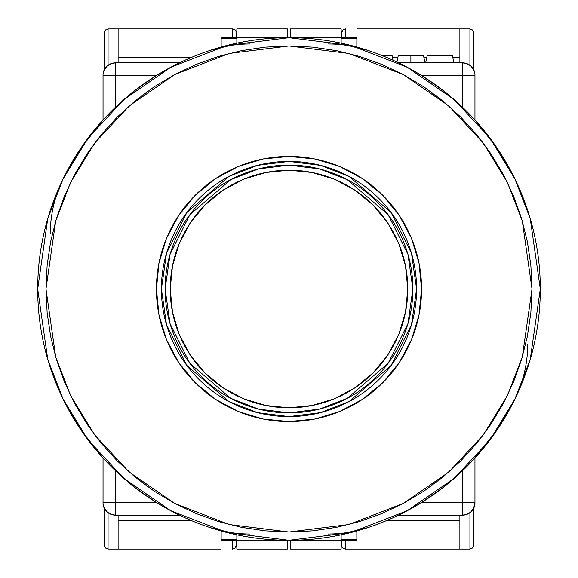<?xml version="1.0" encoding="UTF-8"?>
<svg xmlns="http://www.w3.org/2000/svg" width="578" height="578" viewBox="0 0 578 578"><rect width="100%" height="100%" fill="white"/><g stroke="black" fill="none" stroke-linecap="round" stroke-linejoin="round"><path stroke-width="0.87" d="M396.942 62.056L398.314 55.286L410.886 55.286L410.886 62.829L410.886 55.286C427.091 55.286 427.091 55.286 410.886 55.286L423.45 55.286L424.982 62.829M249.768 43.979A125.65 125.65 0 0 0 210.529 50.264A125.65 125.65 0 0 1 210.529 50.257L229.899 45.561M367.471 50.264A125.65 125.65 0 0 0 328.232 43.979A125.65 125.65 0 0 1 367.471 50.264L348.101 45.561M178.638 63.226L179.462 62.829L115.492 62.829L115.492 75.393L103.036 75.285L115.492 75.393L115.21 107.472L135.079 90.349L156.616 75.393L115.492 75.393L115.492 62.829A12.564 12.564 0 0 0 103.036 73.738L103.036 119.971L111.525 111.077L103.036 119.971L80.797 148.271L62.829 179.462A125.65 125.65 0 0 0 50.264 233.866M229.899 532.439L210.529 527.736A125.65 125.65 0 0 1 210.529 527.736A125.65 125.65 0 0 0 249.768 534.021M328.232 534.021A125.65 125.65 0 0 0 367.471 527.736L348.101 532.439M515.171 398.538A125.65 125.65 0 0 0 527.736 344.134A125.65 125.65 0 0 1 515.171 398.538L497.203 429.729L472.869 460.305L474.964 458.029L474.964 502.715L462.508 502.607L462.79 470.528L442.921 487.651L421.384 502.607L462.508 502.607L462.508 515.171A12.564 12.564 0 0 0 474.964 504.262L474.964 458.029M427.214 55.286L452.35 55.286L427.214 55.286L425.683 62.829L427.214 55.286M381.372 55.286L392.036 55.286L381.372 55.286M167.497 69.02L178.335 63.37L159.933 73.377M156.616 75.393L115.492 75.393L115.21 107.472L112.248 110.362M115.21 470.528L115.492 502.607L156.616 502.607L135.079 487.651L111.554 466.952L115.21 470.528L115.492 502.607L103.036 502.715L103.036 504.262A12.564 12.564 0 0 0 115.492 515.171L115.492 502.607L115.492 515.171A12.564 12.564 0 0 1 103.036 504.262L103.036 502.715L156.616 502.607L159.933 504.63M175.885 513.409L172.938 511.898L175.885 513.409M169.787 510.23L163.234 506.566L169.787 510.23M108.122 463.462L111.554 466.952L108.122 463.462M103.932 459.011L105.138 460.312L103.932 459.011M474.964 73.738L473.584 69.461L470.788 65.943L466.93 63.631L462.508 62.829A12.564 12.564 0 0 1 474.964 73.738A12.564 12.564 0 0 0 462.508 62.829L462.508 75.393L474.964 75.285L474.964 73.738L474.964 75.285L421.384 75.393L442.921 90.349L462.79 107.472L462.508 62.829L398.538 62.829L402.115 64.592L399.658 63.37M405.062 66.102L408.213 67.77L405.062 66.102M414.766 71.434L408.213 67.77L414.766 71.434M466.446 111.048L462.79 107.472L466.446 111.048M472.862 117.688L469.878 114.538L472.862 117.688M410.503 508.98L399.665 514.63L418.067 504.623M469.892 463.448L466.475 466.923L469.892 463.448M399.665 514.63L398.538 515.171L462.508 515.171L462.79 470.528L465.752 467.638M418.067 73.37L421.384 75.393L462.508 75.393L462.79 107.472M453.882 62.829L452.35 55.286L453.882 62.829M410.886 55.286C394.673 55.286 394.673 55.286 410.886 55.286M393.04 60.242L392.036 55.286L393.04 60.242M62.821 398.538L80.797 429.729L103.036 458.029L103.036 502.715L103.036 458.029M111.525 111.077L113.346 109.278M103.036 73.738A12.564 12.564 0 0 1 115.492 62.829L111.07 63.631L107.212 65.943L104.416 69.461L103.036 73.738L103.036 119.971M103.036 504.262L104.416 508.539L107.212 512.057L111.07 514.369L115.492 515.171L179.462 515.171L178.342 514.63M474.964 504.262A12.564 12.564 0 0 1 462.508 515.171L466.93 514.369L470.788 512.057L473.584 508.539L474.964 502.715L421.384 502.607M466.475 466.923L464.654 468.722M474.964 119.971L474.964 75.285L474.964 119.971L497.203 148.271L515.171 179.462M462.508 62.829L398.538 62.829M179.462 62.829L115.492 62.829M115.492 515.171L179.462 515.171M398.538 515.171L462.508 515.171M45.98 289L55.705 220.955L70.552 182.511L94.582 143.185L129.205 105.904L174.635 74.569L229.177 53.458L289 45.98L348.823 53.458L403.365 74.569L448.795 105.904L483.418 143.185L507.448 182.511L522.295 220.955L532.02 289L540.307 289L530.25 218.636L514.89 178.877L490.043 138.214L454.243 99.662L407.259 67.258L350.86 45.431L289 37.693L227.14 45.431L170.741 67.258L123.757 99.662L87.957 138.214L63.11 178.877L47.75 218.636L37.693 289L45.98 289L47.15 312.821L50.647 336.41L56.442 359.545L64.476 382L74.678 403.56L86.938 424.014L101.143 443.167L117.161 460.839L134.833 476.857L153.986 491.062L174.44 503.322L196 513.524L218.455 521.558L241.59 527.353L265.179 530.85L289 532.02L312.821 530.85L336.41 527.353L359.545 521.558L382 513.524L403.56 503.322L424.014 491.062L443.167 476.857L460.839 460.839L476.857 443.167L491.062 424.014L503.322 403.56L513.524 382L521.558 359.545L527.353 336.41L530.85 312.821L532.02 289L530.85 265.179L527.353 241.59L521.558 218.455L513.524 196L503.322 174.44L491.062 153.986L476.857 134.833L460.839 117.161L443.167 101.143L424.014 86.938L403.56 74.678L382 64.476L359.545 56.442L336.41 50.647L312.821 47.15L289 45.98L265.179 47.15L241.59 50.647L218.455 56.442L196 64.476L174.44 74.678L153.986 86.938L134.833 101.143L117.161 117.161L101.143 134.833L86.938 153.986L74.678 174.44L64.476 196L56.442 218.455L50.647 241.59L47.15 265.179L45.98 289L37.693 289L47.75 359.364L63.11 399.123L87.957 439.786L123.757 478.338L170.741 510.742L227.14 532.569L289 540.307L350.86 532.569L407.259 510.742L454.243 478.338L490.043 439.786L514.89 399.123L530.25 359.364L540.307 289A251.307 251.307 0 0 1 289 540.307A251.307 251.307 0 0 1 37.693 289A251.307 251.307 0 0 1 289 37.693A251.307 251.307 0 0 1 540.307 289L532.02 289L522.295 357.045L507.448 395.489L483.418 434.815L448.795 472.096L403.365 503.431L348.823 524.542L289 532.02L229.177 524.542L174.635 503.431L129.205 472.096L94.582 434.815L70.552 395.489L55.705 357.045L45.98 289M289 416.594L257.593 412.663L228.96 401.58L186.925 365.556L166.515 324.728L161.407 289L165.113 289L170.069 323.687L189.887 363.331L230.701 398.314L258.503 409.08L289 412.887L319.497 409.08L347.299 398.314L388.113 363.331L407.931 323.687L412.887 289L416.594 289L411.485 324.728L391.075 365.556L349.04 401.58L320.407 412.663L289 416.594L289 421.572A132.572 132.572 0 0 1 156.428 289A132.572 132.572 0 0 1 289 156.428L289 161.407A127.594 127.594 0 0 0 161.407 289A127.594 127.594 0 0 0 289 416.594A127.594 127.594 0 0 0 416.594 289L412.887 289A123.887 123.887 0 0 0 289 165.113L289 170.214A118.786 118.786 0 0 1 407.786 289A118.786 118.786 0 0 1 289 407.786L289 412.887A123.887 123.887 0 0 0 412.887 289L407.931 254.313L388.113 214.669L347.299 179.686L319.497 168.921L289 165.113A123.887 123.887 0 0 0 165.113 289A123.887 123.887 0 0 0 289 412.887L289 407.786L312.178 405.503L334.46 398.748L354.993 387.766L372.998 372.998L387.766 354.993L398.748 334.46L405.503 312.178L407.786 289L405.503 265.822L398.748 243.54L387.766 223.007L372.998 205.002L354.993 190.234L334.46 179.252L312.178 172.497L289 170.214L265.822 172.497L243.54 179.252L223.007 190.234L205.002 205.002L190.234 223.007L179.252 243.54L172.497 265.822L170.214 289L172.497 312.178L179.252 334.46L190.234 354.993L205.002 372.998L223.007 387.766L243.54 398.748L265.822 405.503L289 407.786A118.786 118.786 0 0 1 170.214 289A118.786 118.786 0 0 1 289 170.214L289 165.113L258.503 168.921L230.701 179.686L189.887 214.669L170.069 254.313L165.113 289L161.407 289L166.515 253.272L186.925 212.444L228.96 176.42L257.593 165.337L289 161.407L320.407 165.337L349.04 176.42L391.075 212.444L411.485 253.272L416.594 289A127.594 127.594 0 0 0 289 161.407L289 156.428A132.572 132.572 0 0 1 421.572 289A132.572 132.572 0 0 1 289 421.572L289 416.594M289 421.572L263.135 419.028L238.266 411.485L215.348 399.232L195.256 382.744L178.768 362.652L166.515 339.734L158.972 314.865L156.428 289L158.972 263.135L166.515 238.266L178.768 215.348L195.256 195.256L215.348 178.768L238.266 166.515L263.135 158.972L289 156.428L314.865 158.972L339.734 166.515L362.652 178.768L382.744 195.256L399.232 215.348L411.485 238.266L419.028 263.135L421.572 289L419.028 314.865L411.485 339.734L399.232 362.652L382.744 382.744L362.652 399.232L339.734 411.485L314.865 419.028L289 421.572M236.857 540.307L221.15 540.307L236.857 540.307L236.857 549.1L287.743 549.1L287.743 540.3L236.857 540.307L236.857 534.838L236.857 540.307L287.743 540.307L287.743 549.1L236.857 549.1L236.857 540.307M221.15 37.693L236.857 37.693L236.857 28.9L287.743 28.9L287.743 37.693L287.743 28.9L236.857 28.9L236.857 37.693L221.15 37.693L221.15 38.451L236.857 38.451L221.15 38.451L221.15 47.028L221.15 37.693M287.743 37.7L236.857 37.693L236.857 43.162L236.857 37.693L287.743 37.7M221.15 539.549L221.15 530.972L221.15 539.549L236.857 539.549L221.15 539.549M236.229 545.329L236.229 540.307L236.229 545.329A3.771 3.771 0 0 1 235.123 547.995L236.229 545.329L235.123 547.995L232.457 549.1L235.123 547.995A3.771 3.771 0 0 0 236.229 545.329M232.457 540.307L232.457 549.1L232.457 540.307M232.457 28.9L232.457 37.693L232.457 28.9L235.123 30.005L232.457 28.9L221.15 28.9L232.457 28.9M235.94 31.226L235.123 30.005A3.771 3.771 0 0 1 236.229 32.65L235.94 31.226L236.229 32.671A3.771 3.771 0 0 0 235.123 30.005L235.94 31.226M236.229 37.693L236.229 32.671L236.229 37.693M190.899 520.366L118.114 520.366L190.899 520.366M221.15 549.1L118.114 549.1L118.114 515.171L118.114 549.1L221.15 549.1M118.114 57.634L190.899 57.634L118.114 57.634M118.114 28.9L221.15 28.9L118.114 28.9L118.114 62.829L118.114 28.9L108.064 28.9L118.114 28.9M108.064 549.1L118.114 549.1L108.064 549.1L105.398 547.995A3.771 3.771 0 0 1 104.293 545.329A3.771 3.771 0 0 0 105.398 547.995L104.293 545.329L105.398 547.995L108.064 549.1L108.064 512.744L108.064 549.1M108.064 65.256L108.064 28.9L105.398 30.005L104.293 32.671L104.293 69.692L104.293 32.671L105.398 30.005L108.064 28.9L108.064 65.256M104.293 508.308L104.293 545.329L104.293 508.308M105.398 30.005A3.771 3.771 0 0 0 104.293 32.671A3.771 3.771 0 0 1 105.398 30.005M341.143 37.693L356.85 37.693L341.143 37.693L341.143 28.9L290.257 28.9L290.257 37.7L341.143 37.693L341.143 43.162L341.143 37.693L290.257 37.693L290.257 28.9L341.143 28.9L341.143 37.693M356.85 540.307L341.143 540.307L341.143 549.1L290.257 549.1L290.257 540.307L290.257 549.1L341.143 549.1L341.143 540.307L356.85 540.307L356.85 539.549L341.143 539.549L356.85 539.549L356.85 530.972L356.85 540.307M290.257 540.3L341.143 540.307L341.143 534.838L341.143 540.307L290.257 540.3M356.85 38.451L356.85 47.028L356.85 38.451L341.143 38.451L356.85 38.451M341.771 32.671L341.771 37.693L341.771 32.671A3.771 3.771 0 0 1 342.877 30.005L341.771 32.671L342.877 30.005L345.543 28.9L342.877 30.005A3.771 3.771 0 0 0 341.771 32.671M345.543 37.693L345.543 28.9L345.543 37.693M345.543 549.1L345.543 540.307L345.543 549.1L342.877 547.995L345.543 549.1L356.85 549.1L345.543 549.1M342.06 546.774L342.877 547.995A3.771 3.771 0 0 1 341.771 545.35L342.06 546.774L341.771 545.329A3.771 3.771 0 0 0 342.877 547.995L342.06 546.774M341.771 540.307L341.771 545.329L341.771 540.307M392.513 57.634L397.837 57.634L392.513 57.634M423.927 57.634L426.737 57.634L423.927 57.634M452.827 57.634L459.886 57.634L452.827 57.634M356.85 28.9L459.886 28.9L459.886 62.829L459.886 28.9L356.85 28.9M459.886 520.366L387.101 520.366L459.886 520.366M459.886 549.1L356.85 549.1L459.886 549.1L459.886 515.171L459.886 549.1L469.936 549.1L459.886 549.1M469.936 28.9L459.886 28.9L469.936 28.9L472.602 30.005A3.771 3.771 0 0 1 473.707 32.671A3.771 3.771 0 0 0 472.602 30.005L473.707 32.671L472.602 30.005L469.936 28.9L469.936 65.256L469.936 28.9M469.936 512.744L469.936 549.1L472.602 547.995L473.707 545.329L473.707 508.308L473.707 545.329L472.602 547.995L469.936 549.1L469.936 512.744M473.707 69.692L473.707 32.671L473.707 69.692M472.602 547.995A3.771 3.771 0 0 0 473.707 545.329A3.771 3.771 0 0 1 472.602 547.995"/></g></svg>
